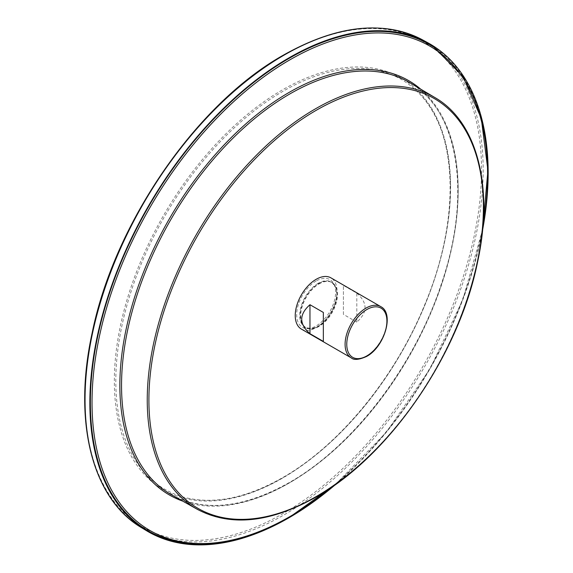<?xml version="1.0" encoding="UTF-8"?>
<svg xmlns="http://www.w3.org/2000/svg" width="573" height="573" viewBox="0 0 573 573"><rect width="100%" height="100%" fill="white"/><g stroke="black" fill="none" stroke-linecap="round" stroke-linejoin="round"><path stroke-width="0.43" stroke-dasharray="2.87 2.15" d="M301.362 329.074A29.574 17.075 120 0 0 316.153 327.606A29.574 17.075 120 0 0 335.47 301.548A29.574 17.075 120 0 0 330.936 277.855M283.291 55.574A280.369 161.873 -60 0 1 481.542 170.038A280.369 161.873 -60 0 1 283.291 513.408A280.369 161.873 -60 0 1 85.04 398.951A280.369 161.873 -60 0 1 283.291 55.574M450.6 186.948A237.774 137.284 120 0 0 282.468 89.875A237.774 137.284 120 0 0 114.335 381.088A237.774 137.284 120 0 0 282.468 478.161A237.774 137.284 120 0 0 450.6 186.948M283.112 477.567A236.592 136.596 120 0 0 431.927 286.736A236.592 136.596 120 0 0 419.099 93.356A236.592 136.596 120 0 0 283.112 91.214A236.592 136.596 120 0 0 123.84 317.256A236.592 136.596 120 0 0 185.666 497.672A236.592 136.596 120 0 0 283.112 477.567M153.464 533.721A280.92 162.188 120 0 0 289.007 517.161A280.92 162.188 120 0 0 471.192 274.016A280.92 162.188 120 0 0 434.212 47.444M335.943 484.178A281.637 162.603 120 0 0 482.545 230.246M356.8 293.132C367.78 302.788 367.78 312.443 356.8 322.105L356.8 293.132L343.413 285.404L343.413 314.376L356.8 322.105M343.413 314.376L343.413 285.404M323.344 312.443L323.344 341.415M318.216 283.291A26.165 15.106 120 0 0 300.073 310.917A26.165 15.106 120 0 0 311.067 328.479A26.165 15.106 120 0 0 318.216 326.016A26.165 15.106 120 0 0 335.277 286.557L335.277 286.557A26.165 15.106 120 0 0 318.216 283.291M316.153 280.985A27.525 15.894 120 0 0 297.28 308.84A27.525 15.894 120 0 0 306.892 328.58A27.525 15.894 120 0 0 316.153 325.937A27.525 15.894 120 0 0 333.271 282.883A27.525 15.894 120 0 0 316.153 280.985M319.075 283.9A26.021 15.027 -60 0 1 332.082 282.618A26.021 15.027 -60 0 1 336.072 303.468A26.021 15.027 -60 0 1 319.075 326.395A26.021 15.027 -60 0 1 306.061 327.684A26.021 15.027 -60 0 1 302.071 306.834A26.021 15.027 -60 0 1 319.075 283.9M380.787 306.634A29.574 17.075 -60 0 1 385.314 330.327A29.574 17.075 -60 0 1 365.997 356.385A29.574 17.075 -60 0 1 351.213 357.853M141.631 527.74A281.515 162.531 120 0 0 284.115 514.819A281.515 162.531 120 0 0 468.485 265.17A281.515 162.531 120 0 0 423.118 40.182M332.483 486.606A279.703 161.486 120 0 0 482.924 226.034M434.907 97.553A237.702 137.241 -60 0 1 470.412 288.269A237.702 137.241 -60 0 1 315.322 497.07A237.702 137.241 -60 0 1 197.205 509.261M420.668 89.13A239.235 138.122 -60 0 1 441.64 283.929A239.235 138.122 -60 0 1 289.021 483.132A239.235 138.122 -60 0 1 182.794 501.146M171.578 494.828A238.017 137.42 120 0 0 289.845 482.616A238.017 137.42 120 0 0 445.142 273.543A238.017 137.42 120 0 0 409.588 82.576C458.393 109.794 472.095 194.118 441.511 283.513C414.816 365.732 352.896 446.654 289.265 482.566C243.504 508.172 204.275 512.255 171.578 494.828M318.609 283.635A26.021 15.027 -60 0 1 331.617 282.346A26.021 15.027 -60 0 1 335.606 303.196A26.021 15.027 -60 0 1 318.609 326.13A26.021 15.027 -60 0 1 305.595 327.419A26.021 15.027 -60 0 1 301.606 306.562A26.021 15.027 -60 0 1 318.609 283.635M419.099 93.356C458.214 132.041 460.671 219.889 424.507 305.259C394.768 378.022 339.216 445.515 282.711 477.596C246.984 497.88 214.639 504.577 185.666 497.672M335.262 484.658L386.245 432.357L429.872 369.098L462.826 299.708L482.624 229.415M306.892 328.58A29.689 29.689 0 0 0 311.067 328.479L306.061 327.684M332.082 282.618L335.277 286.557A29.689 29.689 0 0 0 333.271 282.883"/><path stroke-width="0.86" d="M309.964 333.694L323.344 341.415L323.344 312.443L309.964 304.721L309.964 333.694C298.984 324.031 298.984 314.376 309.964 304.721M380.787 306.634L330.936 277.855A29.574 17.075 120 0 0 316.153 279.316A29.574 17.075 120 0 0 296.835 305.38A29.574 17.075 120 0 0 301.362 329.074L351.213 357.853A29.574 17.075 -60 0 1 346.679 334.159A29.574 17.075 -60 0 1 365.997 308.102A29.574 17.075 -60 0 1 380.787 306.634C394.661 313.417 384.34 347.159 366.591 356.449C358.999 359.837 353.878 360.302 351.213 357.853M482.624 229.415L487.938 170.425L481.284 118.461L463.034 76.617L434.212 47.444A280.92 162.188 120 0 0 289.007 58.425A280.92 162.188 120 0 0 104.207 310.365A280.92 162.188 120 0 0 153.464 533.721C192.213 551.985 237.58 546.477 289.558 517.197L335.262 484.658M482.545 230.246A281.637 162.603 120 0 0 428.074 42.903A281.637 162.603 120 0 0 289.007 57.837A281.637 162.603 120 0 0 105.496 304.435A281.637 162.603 120 0 0 146.466 530.677A281.637 162.603 120 0 0 289.007 517.748A281.637 162.603 120 0 0 335.943 484.178M366.835 309.549A28.385 16.388 120 0 0 346.765 344.316A28.385 16.388 120 0 0 366.835 355.905A28.385 16.388 120 0 0 386.911 321.138A28.385 16.388 120 0 0 366.835 309.549M141.631 527.74C92.153 498.739 72.735 421.814 92.038 333.45C114.056 223.649 196.532 103.692 283.535 55.058C337.289 24.847 383.817 19.89 423.118 40.182A281.515 162.531 120 0 0 284.115 55.108A281.515 162.531 120 0 0 100.676 301.599A281.515 162.531 120 0 0 141.631 527.74L146.466 530.677M482.924 226.034A279.703 161.486 120 0 0 289.802 59.879A279.703 161.486 120 0 0 92.024 402.439A279.703 161.486 120 0 0 289.802 516.631A279.703 161.486 120 0 0 332.483 486.606M315.322 108.899A237.702 137.241 -60 0 1 434.907 97.553C477.245 121.763 493.955 187.006 477.588 262.019C459.03 354.737 389.396 456.051 315.909 497.128C270.119 522.848 230.547 526.895 197.205 509.261A237.702 137.241 -60 0 1 159.838 319.032A237.702 137.241 -60 0 1 315.322 108.899M316.153 496.583A236.52 136.56 120 0 0 483.397 206.903A236.52 136.56 120 0 0 316.153 110.345A236.52 136.56 120 0 0 148.901 400.026A236.52 136.56 120 0 0 316.153 496.583M182.794 501.146A239.235 138.122 -60 0 1 129.512 314.849A239.235 138.122 -60 0 1 289.021 92.468A239.235 138.122 -60 0 1 420.668 89.13M434.907 97.553L409.588 82.576A238.017 137.42 120 0 0 289.845 93.936A238.017 137.42 120 0 0 134.154 304.349A238.017 137.42 120 0 0 171.578 494.828L197.205 509.261M423.118 40.182L428.074 42.903"/></g></svg>
